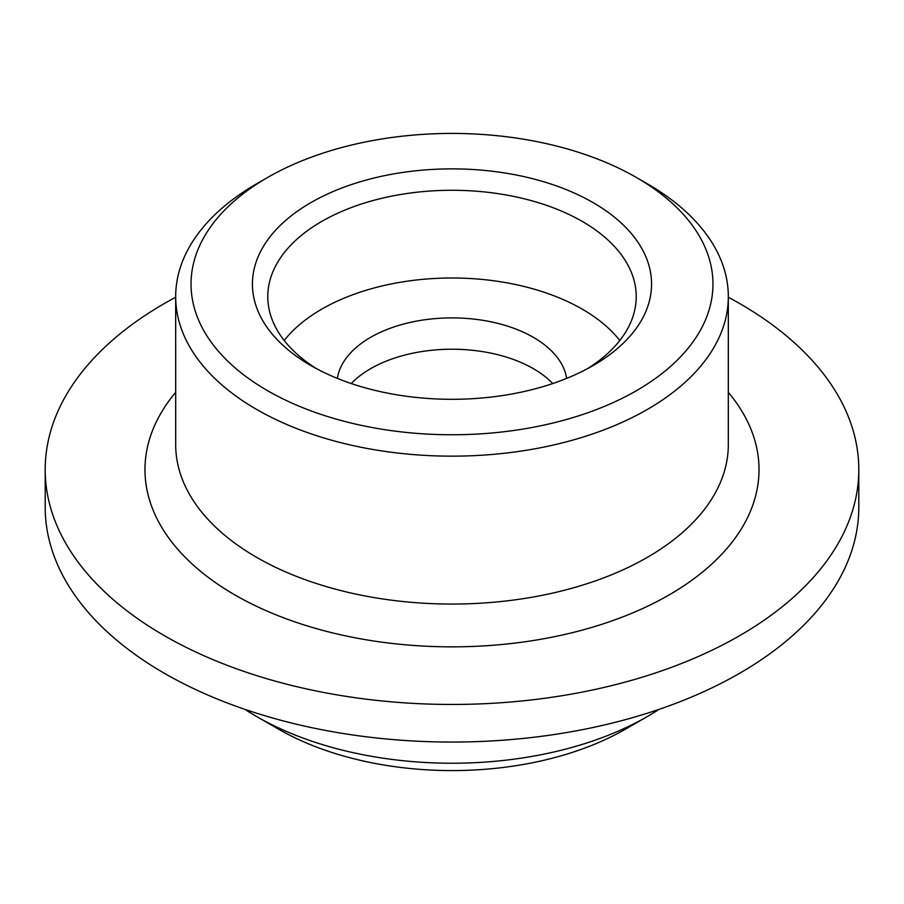<?xml version="1.0" encoding="UTF-8"?>
<svg xmlns="http://www.w3.org/2000/svg" width="904" height="904" viewBox="0 0 904 904"><rect width="100%" height="100%" fill="white"/><g stroke="black" fill="none" stroke-linecap="round" stroke-linejoin="round"><path stroke-width="1.36" d="M175.681 297.224A406.8 234.859 0 0 0 61.653 403.466A406.8 234.859 0 0 0 45.2 469.594A406.8 234.859 0 0 0 394.144 702.069A406.8 234.859 0 0 0 842.347 535.71A406.8 234.859 0 0 0 858.8 469.594A406.8 234.859 0 0 0 728.319 297.224M45.2 469.594L45.2 507.189A406.8 234.859 0 0 0 394.144 739.675A406.8 234.859 0 0 0 842.347 573.317A406.8 234.859 0 0 0 858.8 507.189L858.8 469.594M566.661 378.38A115.136 66.467 0 0 0 463.232 318.208A115.136 66.467 0 0 0 341.52 365.645A115.136 66.467 0 0 0 337.339 378.38M552.762 383.533A115.136 66.467 0 0 0 452 349.226A115.136 66.467 0 0 0 351.238 383.533M619.805 340.492A184.213 106.356 0 0 0 452 278.003A184.213 106.356 0 0 0 284.195 340.492M587.464 368.696A184.213 106.356 0 0 0 628.755 326.57A184.213 106.356 0 0 0 636.213 296.625A184.213 106.356 0 0 0 478.193 191.354A184.213 106.356 0 0 0 275.245 266.68A184.213 106.356 0 0 0 267.787 296.625A184.213 106.356 0 0 0 316.536 368.696M260.51 251.651A199.558 115.215 -0 0 0 310.886 365.555A199.558 115.215 -0 0 0 593.114 365.555A199.558 115.215 -0 0 0 643.49 316.524A199.558 115.215 -0 0 0 508.184 173.534A199.558 115.215 -0 0 0 260.51 251.651M201.592 241.673A260.962 150.663 0 0 0 378.527 428.666A260.962 150.663 0 0 0 702.408 326.502A260.962 150.663 0 0 0 636.529 177.557A260.962 150.663 0 0 0 267.471 177.557A260.962 150.663 0 0 0 201.592 241.673M267.471 177.557L256.612 183.817A276.319 159.533 0 0 0 186.857 251.707A276.319 159.533 0 0 0 175.681 296.625A276.319 159.533 0 0 0 412.699 454.531A276.319 159.533 0 0 0 717.143 341.531A276.319 159.533 0 0 0 728.319 296.625A276.319 159.533 0 0 0 647.388 183.817L636.529 177.557M244.995 709.38A276.319 159.533 0 0 0 256.612 716.51A276.319 159.533 0 0 0 647.388 716.51A276.319 159.533 0 0 0 659.005 709.38M256.612 716.51L278.319 729.042A245.617 141.804 0 0 0 625.681 729.042L647.388 716.51M175.681 392.325A307.021 177.252 0 0 0 157.398 419.693A307.021 177.252 0 0 0 365.566 639.682A307.021 177.252 0 0 0 746.602 519.495A307.021 177.252 0 0 0 728.319 392.325M175.681 296.625L175.681 444.519A276.319 159.533 0 0 0 412.699 602.437A276.319 159.533 0 0 0 717.143 489.437A276.319 159.533 0 0 0 728.319 444.519L728.319 296.625"/></g></svg>
